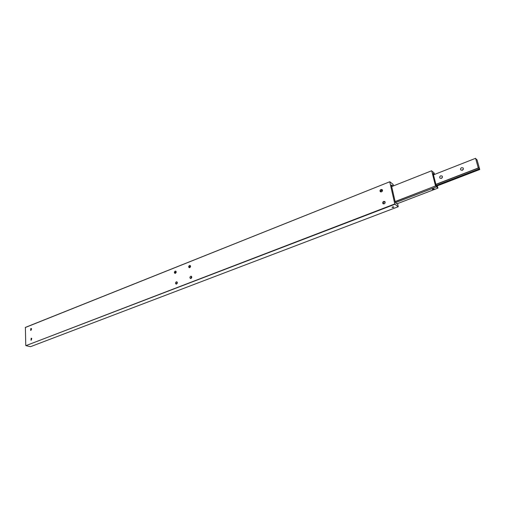 <?xml version="1.0" encoding="UTF-8"?>
<svg xmlns="http://www.w3.org/2000/svg" width="505" height="505" viewBox="0 0 505 505"><rect width="100%" height="100%" fill="white"/><g stroke="black" fill="none" stroke-linecap="round" stroke-linejoin="round"><path stroke-width="0.76" d="M396.299 203.54L396.696 203.382L396.381 203.61L395.295 202.309L391.35 185.095L392.177 185.297L392.738 186.175M31.626 329.172L31.032 329.405M31.171 338.167L30.975 340.193L31.171 338.167M30.868 328.408L30.66 330.415L30.868 328.408M382.348 189.817L381.477 189.848L380.663 191.919M381.527 191.887L380.416 191.793C379.722 190.947 379.918 190.17 380.991 189.476L382.108 189.577C382.796 190.423 382.601 191.193 381.527 191.887M384.999 201.741L384.141 201.773L383.339 203.881M384.198 203.85L383.093 203.761C382.373 202.903 382.556 202.12 383.648 201.407L384.76 201.501C385.479 202.366 385.29 203.149 384.198 203.85M191.572 276.45L190.745 278.526M190.726 276.26L191.231 276.229C192.052 276.923 191.963 277.668 190.978 278.47L190.473 278.501C189.653 277.813 189.741 277.068 190.726 276.26M175.993 271.337L175.184 273.369M175.399 273.312L174.907 273.344C174.118 272.675 174.206 271.942 175.166 271.147L175.658 271.116C176.447 271.791 176.359 272.523 175.399 273.312M392.587 206.898L393.837 206.955L393.313 207.448L392.063 207.397L392.587 206.898M177.129 282.036L176.346 284.094M176.308 281.853L176.788 281.822C177.596 282.503 177.52 283.242 176.542 284.044L176.068 284.075C175.254 283.4 175.336 282.661 176.308 281.853M190.341 265.662L189.495 267.707M189.489 265.466L190.013 265.434C190.802 266.122 190.713 266.861 189.741 267.65L189.217 267.682C188.428 266.993 188.516 266.255 189.489 265.466M394.96 204.247L394.803 203.938L25.913 345.641L394.96 204.247L398.218 206.722L30.483 346.689L25.913 345.641M25.25 327.537L389.816 181.743L25.389 327.392L25.755 345.42M396.696 203.382L397.713 204.165L398.218 206.722M389.816 181.743L393.073 184.363L393.502 185.872M31.48 328.597L30.988 330.352M31.329 328.698L30.906 330.194M31.777 338.356L31.304 340.13M31.613 338.47L31.215 339.96M391.476 185.644L391.855 185.493M394.803 203.938L389.765 181.882M432.343 171.782L432.671 171.656L432.394 171.839L431.687 170.753L435.537 185.991L395.118 201.545M395.156 201.71L435.796 185.84L436.522 186.863L395.63 202.568M436.951 186.257L437.336 186.105L437.071 186.383L436.023 184.931L433.132 173.531L433.845 173.676L434.357 174.503M432.955 188.908L434.186 188.952L433.618 189.489L432.394 189.444L432.955 188.908M432.671 171.656L434.098 172.963L434.477 174.459M437.336 186.105L437.942 188.125L436.522 186.863M437.942 188.125L397.164 203.742M175.008 272.372L176.207 271.892M189.312 266.709L190.562 266.211M380.499 191.016L382.512 190.221M391.691 186.585L431.687 170.753M476.196 159.41L477.055 159.877L479.75 169.516L478.614 167.843L478.292 167.982L475.59 158.311L476.291 159.536L476.505 159.29M463.35 169.131L462.088 170.311M461.614 167.685L463.104 167.938C463.659 168.847 463.394 169.617 462.302 170.242L460.825 170.002C460.257 169.093 460.522 168.323 461.614 167.685M442.412 177.261L441.282 178.404M440.726 175.835L442.115 176.037C442.721 176.939 442.481 177.716 441.383 178.372L440 178.177C439.388 177.274 439.628 176.498 440.726 175.835M479.201 168.941L436.49 185.386M479.75 169.516L436.8 186.036M435.91 184.495L478.399 168.102M478.292 167.982L435.872 184.35M433.467 174.856L475.59 158.311"/></g></svg>
